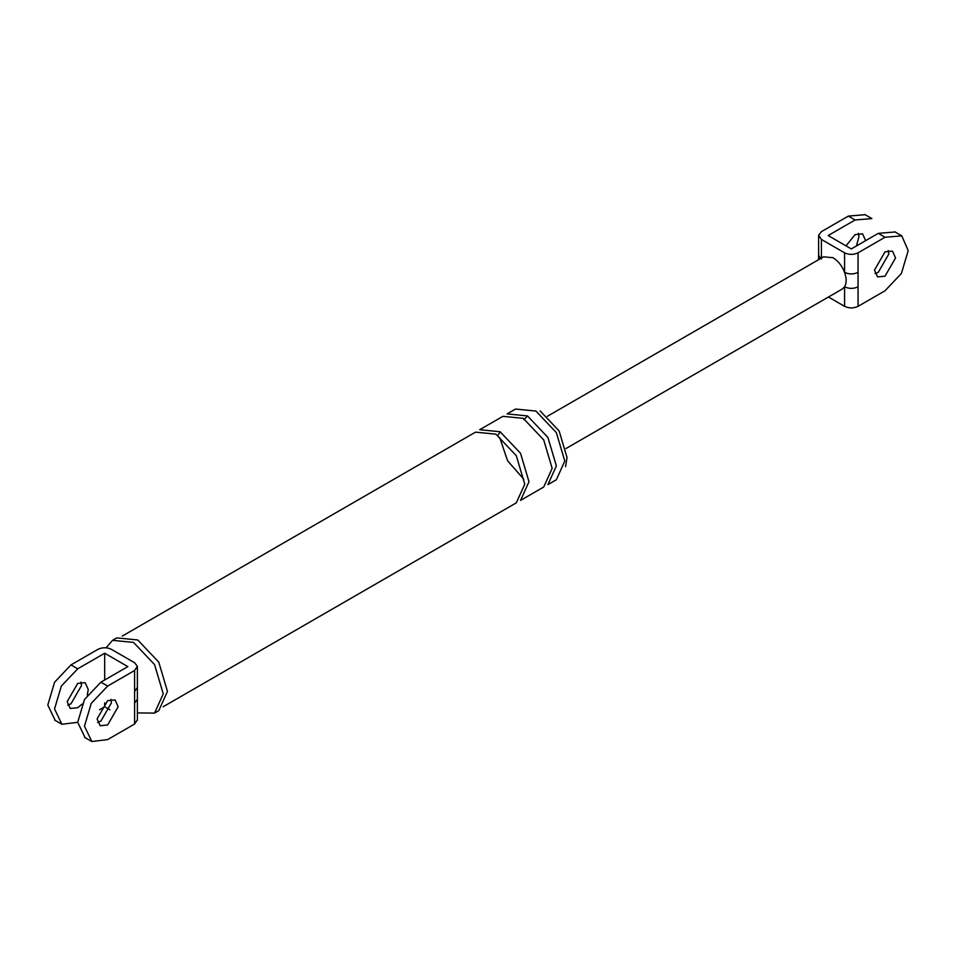 <?xml version="1.0" encoding="UTF-8"?>
<svg xmlns="http://www.w3.org/2000/svg" width="956" height="956" viewBox="0 0 956 956"><rect width="100%" height="100%" fill="white"/><g stroke="black" fill="none" stroke-linecap="round" stroke-linejoin="round"><path stroke-width="1.43" d="M823.546 256.841L832.987 257.69C838.113 260.869 841.973 265.756 844.578 272.352L844.578 252.814L821.407 239.442L818.623 235.296L821.407 231.651L848.366 216.08L865.144 214.706M858.38 233.288L858.906 236.765L856.457 245.955M818.467 259.769L818.611 255.085L820.439 258.335M858.058 306.338L885.029 290.767L901.412 273.476L908.2 250.627L901.807 235.869L885.029 237.255L858.058 252.814L858.058 306.338C853.565 308.441 849.071 308.441 844.578 306.338L828.434 297.017M885.029 251.846L892.474 251.105L895.557 257.929L885.029 276.176L877.572 276.905L874.489 270.094L885.029 251.846M858.058 272.352C853.565 274.456 849.071 274.456 844.578 272.352C846.669 278.375 846.669 283.191 844.578 286.8C849.071 288.903 853.565 288.903 858.058 286.8M871.884 218.589L855.106 219.976L828.147 235.546L851.318 248.93L878.289 233.36L895.067 231.973M865.646 240.661L862.563 233.838L855.106 234.579L846.012 245.859M844.578 306.338L844.578 286.8L842.439 288.939M844.578 252.814C849.071 254.917 853.565 254.917 858.058 252.814M888.291 250.556L888.817 254.033L878.289 272.281L875.015 273.571M137.377 719.832L134.593 724.027L134.593 703.102L137.389 699.206L137.389 687.543L134.593 691.427L134.593 670.503L137.377 666.308L134.593 662.723L111.422 649.339C106.929 647.236 102.435 647.236 97.942 649.339L70.971 664.91L77.711 668.806L104.682 653.235L104.682 679.991M55.185 720.37L47.8 705.05L54.588 682.214L70.971 664.91M80.985 682.106L81.511 685.583L70.971 703.831L67.709 705.122M77.711 722.318L61.925 724.266L54.54 708.946L61.327 686.097L77.711 668.806M99.544 709.722L104.682 706.747L109.988 709.818M104.682 702.863L104.682 706.747M82.132 704.046L77.711 707.727L70.266 708.468L67.183 701.644L77.711 683.397L85.168 682.656L88.251 689.479L87.283 695.143M104.682 653.235L127.853 666.607L100.894 682.178L84.498 699.481L77.711 722.318L85.108 737.65M134.593 724.027L107.634 739.597L91.848 741.533L84.463 726.213L91.25 703.377L107.634 686.073L134.593 670.503M97.62 722.389L100.894 721.099L111.422 702.863L110.908 699.386M540.152 410.937L559.14 430.989L567.016 457.47L565.57 466.659M527.509 415.932L507.098 413.9L515.523 409.037L535.934 411.068L556.344 432.602L564.793 461.055L556.344 479.745L547.919 484.608L556.368 465.919L547.919 437.478L527.509 415.932L523.912 419.72M106.08 647.786L112.545 640.329L116.752 637.891L137.76 639.97L158.768 662.15L167.467 691.427L158.768 710.655L154.549 713.092L137.389 712.937M107.634 700.664L115.079 699.935L118.162 706.747L107.634 724.995L100.189 725.735L97.094 718.912L107.634 700.664M500.119 431.742L479.709 429.722L502.892 416.338L523.29 418.358L543.701 439.903L552.162 468.356L543.701 487.034L520.53 500.418L528.979 481.728L520.53 453.287L500.119 431.742L497.945 435.434M122.32 636.063L475.502 432.148L495.913 434.167L516.312 455.713L524.772 484.166L516.312 502.844L163.129 706.759M112.545 640.329L133.541 642.408L154.549 664.575L163.249 693.853L154.549 713.092M885.029 237.255L878.289 233.36M821.407 239.442L821.407 258.98M855.106 219.976L848.366 216.08M134.593 703.102L134.593 691.427M107.634 686.073L100.894 682.178M901.412 235.63L894.673 231.734M818.611 235.546L818.611 255.085M871.502 218.35L864.75 214.467M566.012 448.531L842.296 289.011M823.678 256.758L547.394 416.278M137.389 666.607L137.389 687.543M137.389 720.131L137.389 699.206M61.327 723.943L54.588 720.047M84.498 737.327L91.25 741.211M523.709 479.159L507.576 460.768L499.713 437.597"/></g></svg>
